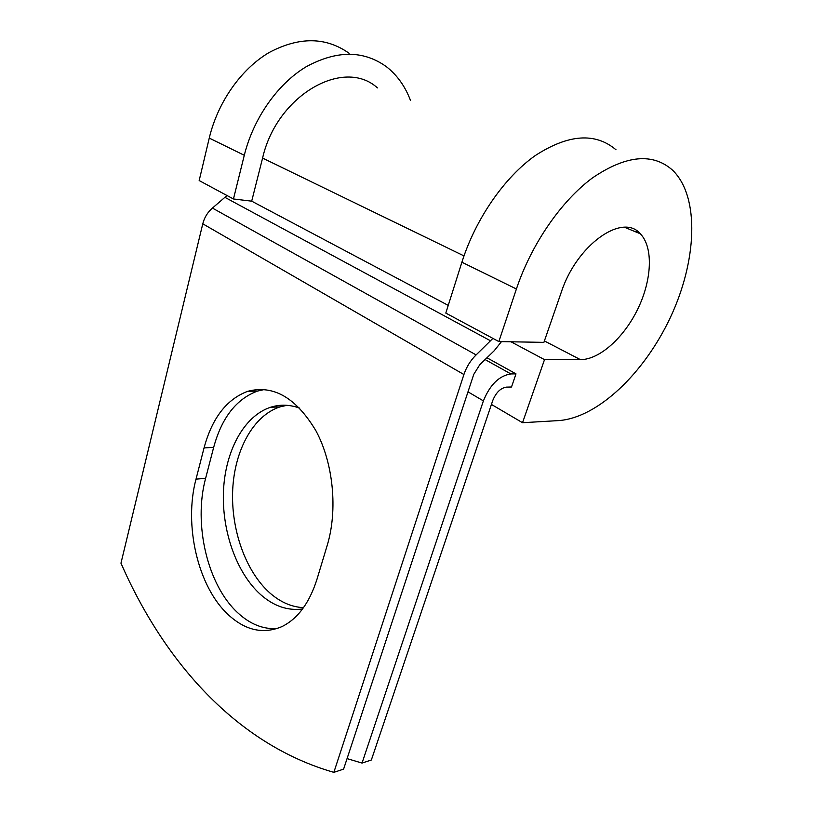 <?xml version="1.0" encoding="UTF-8"?>
<svg xmlns="http://www.w3.org/2000/svg" width="813" height="813" viewBox="0 0 813 813"><rect width="100%" height="100%" fill="white"/><g stroke="black" fill="none" stroke-linecap="round" stroke-linejoin="round"><path stroke-width="1.22" d="M228.504 614.943C245.546 630.502 263.3 634.414 281.776 626.671C297.599 618.967 309.316 603.205 316.938 579.395L327.172 545.523C337.995 509.964 333.31 463.004 315.922 430.758C296.105 397.709 273.381 384.559 247.741 391.307C226.654 399.213 212.091 418.095 204.043 447.943L196.014 479.142C183.677 525.046 197.823 586.976 228.504 614.943M264.591 389.478L257.497 391.083C236.37 398.939 221.756 417.689 213.677 447.323L205.618 478.329C193.22 523.928 207.396 585.421 238.138 613.134C250.282 624.262 263.249 629.404 277.06 628.561M303.513 607.667C291.582 607.037 280.404 602.169 269.967 593.053C245.455 571.376 230.76 529.131 232.711 489.517C234.683 449.935 253.371 415.534 279.957 406.906L286.928 405.311M302.548 608.978C287.741 610.939 273.798 606.173 260.719 594.689C236.237 572.819 221.563 530.279 223.504 490.402C225.455 450.544 244.083 415.921 270.627 407.242C280.048 404.244 289.763 404.549 299.753 408.156M347.07 758.61L362.039 763.072L371.348 760.003L492.739 400.555C496.021 392.537 500.574 388.065 506.397 387.12L511.509 386.998L515.991 373.868L486.946 357.771M362.039 763.072L483.389 400.9C490.005 384.691 499.172 375.697 510.889 373.929L515.991 373.868M227.01 195.516L212.427 208.077C207.61 212.244 204.388 217.488 202.772 223.809L120.964 563.196C163.677 660.827 235.892 744.22 333.858 772.35L343.594 769.139L473.745 374.397L479.802 364.681L494.213 350.738L501.469 341.633M492.902 338.391L476.113 354.905C470.554 360.383 466.479 366.927 463.908 374.529L333.858 772.35M463.989 255.912L262.589 158.088C276.735 95.263 343.726 57.134 377.445 87.895M262.589 158.088L251.695 201.167L233.453 198.982L199.175 180.567L209.256 138.078C217.762 102.225 241.136 68.922 269.205 52.479C299.296 36.565 325.942 36.839 349.133 53.302M544.395 340.942L580.462 359.661C599.659 359.631 624.11 337.537 637.961 308.676C651.894 279.865 653.51 247.284 640.298 233.768C622.595 212.508 576.63 244.906 561.366 291.999L543.907 342.364L498.857 341.582L516.407 288.991C531.255 244.449 561.255 200.811 592.779 177.691C626.223 155.12 652.859 152.641 672.676 170.273C700.196 197.153 696.711 261.542 670.39 317.416C644.14 373.441 597.525 417.953 558.592 420.595L522.525 422.709L491.428 404.437M511.001 341.795L544.517 359.641L522.525 422.709M580.462 359.661L544.517 359.641M516.407 288.991L461.896 262.213C475.493 219.144 504.324 177.356 535.391 155.486C568.429 134.165 595.309 132.265 616.02 149.795M636.823 230.892L636.66 232.274M233.453 198.982L244.286 155.293C253.422 118.403 277.558 83.932 306.135 66.778C336.745 50.142 363.553 50.162 386.571 66.839C397.272 75.263 405.25 86.493 410.524 100.527M461.896 262.213L445.809 313.086L498.857 341.582M510.889 373.929L485.087 359.57M463.908 374.529L202.772 223.809M483.389 400.9L468.003 391.836M448.248 305.393L251.695 201.167M490.676 340.891L225.11 197.457M476.113 354.905L212.427 208.077M213.677 447.323L204.043 447.943M205.618 478.329L196.014 479.142M244.286 155.293L209.256 138.078M270.627 407.242L279.957 406.906M257.497 391.083L247.741 391.307M640.298 233.768L624.638 227.315"/></g></svg>
